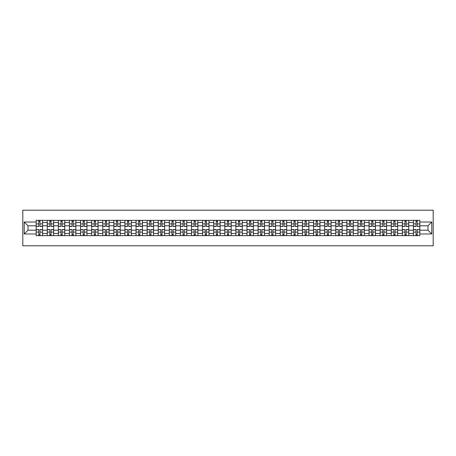 <?xml version="1.0" encoding="UTF-8"?>
<svg xmlns="http://www.w3.org/2000/svg" width="456" height="456" viewBox="0 0 456 456"><rect width="100%" height="100%" fill="white"/><g stroke="black" fill="none" stroke-linecap="round" stroke-linejoin="round"><path stroke-width="0.68" d="M22.8 245.784L433.2 245.784L433.2 210.216L22.8 210.216L22.8 245.784M47.27 235.644L47.27 222.522L42.573 222.522L42.573 235.644M42.573 222.522L42.573 220.356M47.27 222.522L47.27 220.356M53.671 220.356L53.671 235.644M58.362 235.644L58.362 220.356M64.763 220.356L64.763 235.644M69.46 235.644L69.46 220.356M75.861 220.356L75.861 235.644M80.552 235.644L80.552 220.356M86.954 220.356L86.954 235.644M91.65 235.644L91.65 220.356M98.051 220.356L98.051 235.644M102.748 235.644L102.748 220.356M109.149 220.356L109.149 235.644M113.84 235.644L113.84 220.356M120.241 220.356L120.241 235.644M124.938 235.644L124.938 220.356M131.339 220.356L131.339 235.644M136.036 235.644L136.036 220.356M142.437 220.356L142.437 235.644M147.128 235.644L147.128 220.356M153.53 220.356L153.53 235.644M158.226 235.644L158.226 220.356M164.627 220.356L164.627 235.644M169.319 235.644L169.319 220.356M175.72 220.356L175.72 235.644M180.416 235.644L180.416 220.356M186.817 220.356L186.817 235.644M191.514 235.644L191.514 220.356M197.915 220.356L197.915 235.644M202.606 235.644L202.606 220.356M209.008 220.356L209.008 235.644M213.704 235.644L213.704 220.356M220.105 220.356L220.105 235.644M224.797 235.644L224.797 220.356M231.203 220.356L231.203 235.644M235.894 235.644L235.894 220.356M242.296 220.356L242.296 235.644M246.992 235.644L246.992 220.356M253.393 220.356L253.393 235.644M258.085 235.644L258.085 220.356M264.486 220.356L264.486 235.644M269.183 235.644L269.183 220.356M275.584 220.356L275.584 235.644M280.28 235.644L280.28 220.356M286.681 220.356L286.681 235.644M291.373 235.644L291.373 220.356M297.774 220.356L297.774 235.644M302.47 235.644L302.47 220.356M308.872 220.356L308.872 235.644M313.563 235.644L313.563 220.356M319.964 220.356L319.964 235.644M324.661 235.644L324.661 220.356M331.062 220.356L331.062 235.644M335.758 235.644L335.758 220.356M342.16 220.356L342.16 235.644M346.851 235.644L346.851 220.356M353.252 220.356L353.252 235.644M357.949 235.644L357.949 220.356M364.35 220.356L364.35 235.644M369.046 235.644L369.046 220.356M375.448 220.356L375.448 235.644M380.139 235.644L380.139 220.356M386.54 220.356L386.54 235.644M391.237 235.644L391.237 220.356M397.638 220.356L397.638 235.644M402.329 235.644L402.329 220.356M408.73 220.356L408.73 235.644M413.427 235.644L413.427 220.356M413.427 230.206L408.73 230.206M402.329 230.206L397.638 230.206M391.237 230.206L386.54 230.206M380.139 230.206L375.448 230.206M369.046 230.206L364.35 230.206M357.949 230.206L353.252 230.206M346.851 230.206L342.16 230.206M335.758 230.206L331.062 230.206M324.661 230.206L319.964 230.206M313.563 230.206L308.872 230.206M302.47 230.206L297.774 230.206M291.373 230.206L286.681 230.206M280.28 230.206L275.584 230.206M269.183 230.206L264.486 230.206M258.085 230.206L253.393 230.206M246.992 230.206L242.296 230.206M235.894 230.206L231.203 230.206M224.797 230.206L220.105 230.206M213.704 230.206L209.008 230.206M202.606 230.206L197.915 230.206M191.514 230.206L186.817 230.206M180.416 230.206L175.72 230.206M169.319 230.206L164.627 230.206M158.226 230.206L153.53 230.206M147.128 230.206L142.437 230.206M136.036 230.206L131.339 230.206M124.938 230.206L120.241 230.206M113.84 230.206L109.149 230.206M102.748 230.206L98.051 230.206M91.65 230.206L86.954 230.206M80.552 230.206L75.861 230.206M69.46 230.206L64.763 230.206M58.362 230.206L53.671 230.206M47.27 230.206L42.573 230.206M413.427 225.794L408.73 225.794M402.329 225.794L397.638 225.794M391.237 225.794L386.54 225.794M380.139 225.794L375.448 225.794M369.046 225.794L364.35 225.794M357.949 225.794L353.252 225.794M346.851 225.794L342.16 225.794M335.758 225.794L331.062 225.794M324.661 225.794L319.964 225.794M313.563 225.794L308.872 225.794M302.47 225.794L297.774 225.794M291.373 225.794L286.681 225.794M280.28 225.794L275.584 225.794M269.183 225.794L264.486 225.794M258.085 225.794L253.393 225.794M246.992 225.794L242.296 225.794M235.894 225.794L231.203 225.794M224.797 225.794L220.105 225.794M213.704 225.794L209.008 225.794M202.606 225.794L197.915 225.794M191.514 225.794L186.817 225.794M180.416 225.794L175.72 225.794M169.319 225.794L164.627 225.794M158.226 225.794L153.53 225.794M147.128 225.794L142.437 225.794M136.036 225.794L131.339 225.794M124.938 225.794L120.241 225.794M113.84 225.794L109.149 225.794M102.748 225.794L98.051 225.794M91.65 225.794L86.954 225.794M80.552 225.794L75.861 225.794M69.46 225.794L64.763 225.794M58.362 225.794L53.671 225.794M47.27 225.794L42.573 225.794M27.993 230.206L36.172 230.206L36.172 225.794L27.993 225.794L27.993 230.206L24.225 233.974L24.225 222.026L36.172 222.026L36.172 225.794M419.828 225.794L419.828 230.206L428.007 230.206L428.007 225.794L419.828 225.794L419.828 220.356L36.172 220.356L36.172 222.026M419.828 222.026L431.775 222.026L431.775 233.974L419.828 233.974L419.828 230.206M36.172 230.206L36.172 235.644L419.828 235.644L419.828 233.974M36.172 233.974L24.225 233.974M39.98 234.578L38.766 234.578M38.766 221.422L39.98 221.422M51.072 234.578L49.864 234.578M49.864 221.422L51.072 221.422M62.17 234.578L60.961 234.578M60.961 221.422L62.17 221.422M73.262 234.578L72.054 234.578M72.054 221.422L73.262 221.422M84.36 234.578L83.152 234.578M83.152 221.422L84.36 221.422M95.458 234.578L94.244 234.578M94.244 221.422L95.458 221.422M106.55 234.578L105.342 234.578M105.342 221.422L106.55 221.422M117.648 234.578L116.44 234.578M116.44 221.422L117.648 221.422M128.74 234.578L127.532 234.578M127.532 221.422L128.74 221.422M139.838 234.578L138.63 234.578M138.63 221.422L139.838 221.422M150.936 234.578L149.728 234.578M149.728 221.422L150.936 221.422M162.028 234.578L160.82 234.578M160.82 221.422L162.028 221.422M173.126 234.578L171.918 234.578M171.918 221.422L173.126 221.422M184.224 234.578L183.01 234.578M183.01 221.422L184.224 221.422M195.316 234.578L194.108 234.578M194.108 221.422L195.316 221.422M206.414 234.578L205.206 234.578M205.206 221.422L206.414 221.422M217.506 234.578L216.298 234.578M216.298 221.422L217.506 221.422M228.604 234.578L227.396 234.578M227.396 221.422L228.604 221.422M239.702 234.578L238.494 234.578M238.494 221.422L239.702 221.422M250.794 234.578L249.586 234.578M249.586 221.422L250.794 221.422M261.892 234.578L260.684 234.578M260.684 221.422L261.892 221.422M272.99 234.578L271.776 234.578M271.776 221.422L272.99 221.422M284.082 234.578L282.874 234.578M282.874 221.422L284.082 221.422M295.18 234.578L293.972 234.578M293.972 221.422L295.18 221.422M306.272 234.578L305.064 234.578M305.064 221.422L306.272 221.422M317.37 234.578L316.162 234.578M316.162 221.422L317.37 221.422M328.468 234.578L327.26 234.578M327.26 221.422L328.468 221.422M339.56 234.578L338.352 234.578M338.352 221.422L339.56 221.422M350.658 234.578L349.45 234.578M349.45 221.422L350.658 221.422M361.756 234.578L360.542 234.578M360.542 221.422L361.756 221.422M372.848 234.578L371.64 234.578M371.64 221.422L372.848 221.422M383.946 234.578L382.738 234.578M382.738 221.422L383.946 221.422M395.038 234.578L393.83 234.578M393.83 221.422L395.038 221.422M406.136 234.578L404.928 234.578M404.928 221.422L406.136 221.422M417.234 234.578L416.02 234.578M416.02 221.422L417.234 221.422M24.225 222.026L27.993 225.794M428.007 230.206L431.775 233.974M428.007 225.794L431.775 222.026M39.98 226.472L39.98 220.425L42.539 220.425L42.539 226.472L39.98 226.472M38.766 221.348L39.98 221.348M41.006 220.425L36.206 220.425L36.206 226.472L38.766 226.472L38.766 220.425L37.734 220.425M38.766 229.528L38.766 235.575L36.206 235.575L36.206 229.528L38.766 229.528M39.98 234.652L38.766 234.652M37.734 235.575L42.539 235.575L42.539 229.528L39.98 229.528L39.98 235.575L41.006 235.575M51.072 226.472L51.072 220.425L53.631 220.425L53.631 226.472L51.072 226.472M49.864 221.348L51.072 221.348M52.104 220.425L47.304 220.425L47.304 226.472L49.864 226.472L49.864 220.425L48.832 220.425M62.17 226.472L62.17 220.425L64.729 220.425L64.729 226.472L62.17 226.472M60.961 221.348L62.17 221.348M63.202 220.425L58.396 220.425L58.396 226.472L60.961 226.472L60.961 220.425L59.93 220.425M49.864 229.528L49.864 235.575L47.304 235.575L47.304 229.528L49.864 229.528M51.072 234.652L49.864 234.652M48.832 235.575L53.631 235.575L53.631 229.528L51.072 229.528L51.072 235.575L52.104 235.575M60.961 229.528L60.961 235.575L58.396 235.575L58.396 229.528L60.961 229.528M62.17 234.652L60.961 234.652M59.93 235.575L64.729 235.575L64.729 229.528L62.17 229.528L62.17 235.575L63.202 235.575M73.262 226.472L73.262 220.425L75.827 220.425L75.827 226.472L73.262 226.472M72.054 221.348L73.262 221.348M74.294 220.425L69.494 220.425L69.494 226.472L72.054 226.472L72.054 220.425L71.022 220.425M84.36 226.472L84.36 220.425L86.919 220.425L86.919 226.472L84.36 226.472M83.152 221.348L84.36 221.348M85.392 220.425L80.592 220.425L80.592 226.472L83.152 226.472L83.152 220.425L82.12 220.425M95.458 226.472L95.458 220.425L98.017 220.425L98.017 226.472L95.458 226.472M94.244 221.348L95.458 221.348M96.49 220.425L91.684 220.425L91.684 226.472L94.244 226.472L94.244 220.425L93.218 220.425M72.054 229.528L72.054 235.575L69.494 235.575L69.494 229.528L72.054 229.528M73.262 234.652L72.054 234.652M71.022 235.575L75.827 235.575L75.827 229.528L73.262 229.528L73.262 235.575L74.294 235.575M83.152 229.528L83.152 235.575L80.592 235.575L80.592 229.528L83.152 229.528M84.36 234.652L83.152 234.652M82.12 235.575L86.919 235.575L86.919 229.528L84.36 229.528L84.36 235.575L85.392 235.575M94.244 229.528L94.244 235.575L91.684 235.575L91.684 229.528L94.244 229.528M95.458 234.652L94.244 234.652M93.218 235.575L98.017 235.575L98.017 229.528L95.458 229.528L95.458 235.575L96.49 235.575M106.55 226.472L106.55 220.425L109.109 220.425L109.109 226.472L106.55 226.472M105.342 221.348L106.55 221.348M107.582 220.425L102.782 220.425L102.782 226.472L105.342 226.472L105.342 220.425L104.31 220.425M105.342 229.528L105.342 235.575L102.782 235.575L102.782 229.528L105.342 229.528M106.55 234.652L105.342 234.652M104.31 235.575L109.109 235.575L109.109 229.528L106.55 229.528L106.55 235.575L107.582 235.575M117.648 226.472L117.648 220.425L120.207 220.425L120.207 226.472L117.648 226.472M116.44 221.348L117.648 221.348M118.68 220.425L113.88 220.425L113.88 226.472L116.44 226.472L116.44 220.425L115.408 220.425M116.44 229.528L116.44 235.575L113.88 235.575L113.88 229.528L116.44 229.528M117.648 234.652L116.44 234.652M115.408 235.575L120.207 235.575L120.207 229.528L117.648 229.528L117.648 235.575L118.68 235.575M128.74 226.472L128.74 220.425L131.305 220.425L131.305 226.472L128.74 226.472M127.532 221.348L128.74 221.348M129.772 220.425L124.972 220.425L124.972 226.472L127.532 226.472L127.532 220.425L126.5 220.425M127.532 229.528L127.532 235.575L124.972 235.575L124.972 229.528L127.532 229.528M128.74 234.652L127.532 234.652M126.5 235.575L131.305 235.575L131.305 229.528L128.74 229.528L128.74 235.575L129.772 235.575M139.838 226.472L139.838 220.425L142.397 220.425L142.397 226.472L139.838 226.472M138.63 221.348L139.838 221.348M140.87 220.425L136.07 220.425L136.07 226.472L138.63 226.472L138.63 220.425L137.598 220.425M138.63 229.528L138.63 235.575L136.07 235.575L136.07 229.528L138.63 229.528M139.838 234.652L138.63 234.652M137.598 235.575L142.397 235.575L142.397 229.528L139.838 229.528L139.838 235.575L140.87 235.575M150.936 226.472L150.936 220.425L153.495 220.425L153.495 226.472L150.936 226.472M149.728 221.348L150.936 221.348M151.968 220.425L147.163 220.425L147.163 226.472L149.728 226.472L149.728 220.425L148.696 220.425M149.728 229.528L149.728 235.575L147.163 235.575L147.163 229.528L149.728 229.528M150.936 234.652L149.728 234.652M148.696 235.575L153.495 235.575L153.495 229.528L150.936 229.528L150.936 235.575L151.968 235.575M162.028 226.472L162.028 220.425L164.593 220.425L164.593 226.472L162.028 226.472M160.82 221.348L162.028 221.348M163.06 220.425L158.26 220.425L158.26 226.472L160.82 226.472L160.82 220.425L159.788 220.425M160.82 229.528L160.82 235.575L158.26 235.575L158.26 229.528L160.82 229.528M162.028 234.652L160.82 234.652M159.788 235.575L164.593 235.575L164.593 229.528L162.028 229.528L162.028 235.575L163.06 235.575M173.126 226.472L173.126 220.425L175.685 220.425L175.685 226.472L173.126 226.472M171.918 221.348L173.126 221.348M174.158 220.425L169.358 220.425L169.358 226.472L171.918 226.472L171.918 220.425L170.886 220.425M171.918 229.528L171.918 235.575L169.358 235.575L169.358 229.528L171.918 229.528M173.126 234.652L171.918 234.652M170.886 235.575L175.685 235.575L175.685 229.528L173.126 229.528L173.126 235.575L174.158 235.575M184.224 226.472L184.224 220.425L186.783 220.425L186.783 226.472L184.224 226.472M183.01 221.348L184.224 221.348M185.256 220.425L180.451 220.425L180.451 226.472L183.01 226.472L183.01 220.425L181.984 220.425M183.01 229.528L183.01 235.575L180.451 235.575L180.451 229.528L183.01 229.528M184.224 234.652L183.01 234.652M181.984 235.575L186.783 235.575L186.783 229.528L184.224 229.528L184.224 235.575L185.256 235.575M195.316 226.472L195.316 220.425L197.875 220.425L197.875 226.472L195.316 226.472M194.108 221.348L195.316 221.348M196.348 220.425L191.548 220.425L191.548 226.472L194.108 226.472L194.108 220.425L193.076 220.425M194.108 229.528L194.108 235.575L191.548 235.575L191.548 229.528L194.108 229.528M195.316 234.652L194.108 234.652M193.076 235.575L197.875 235.575L197.875 229.528L195.316 229.528L195.316 235.575L196.348 235.575M206.414 226.472L206.414 220.425L208.973 220.425L208.973 226.472L206.414 226.472M205.206 221.348L206.414 221.348M207.446 220.425L202.641 220.425L202.641 226.472L205.206 226.472L205.206 220.425L204.174 220.425M205.206 229.528L205.206 235.575L202.641 235.575L202.641 229.528L205.206 229.528M206.414 234.652L205.206 234.652M204.174 235.575L208.973 235.575L208.973 229.528L206.414 229.528L206.414 235.575L207.446 235.575M217.506 226.472L217.506 220.425L220.071 220.425L220.071 226.472L217.506 226.472M216.298 221.348L217.506 221.348M218.538 220.425L213.739 220.425L213.739 226.472L216.298 226.472L216.298 220.425L215.266 220.425M216.298 229.528L216.298 235.575L213.739 235.575L213.739 229.528L216.298 229.528M217.506 234.652L216.298 234.652M215.266 235.575L220.071 235.575L220.071 229.528L217.506 229.528L217.506 235.575L218.538 235.575M228.604 226.472L228.604 220.425L231.163 220.425L231.163 226.472L228.604 226.472M227.396 221.348L228.604 221.348M229.636 220.425L224.836 220.425L224.836 226.472L227.396 226.472L227.396 220.425L226.364 220.425M227.396 229.528L227.396 235.575L224.836 235.575L224.836 229.528L227.396 229.528M228.604 234.652L227.396 234.652M226.364 235.575L231.163 235.575L231.163 229.528L228.604 229.528L228.604 235.575L229.636 235.575M239.702 226.472L239.702 220.425L242.261 220.425L242.261 226.472L239.702 226.472M238.494 221.348L239.702 221.348M240.734 220.425L235.929 220.425L235.929 226.472L238.494 226.472L238.494 220.425L237.462 220.425M238.494 229.528L238.494 235.575L235.929 235.575L235.929 229.528L238.494 229.528M239.702 234.652L238.494 234.652M237.462 235.575L242.261 235.575L242.261 229.528L239.702 229.528L239.702 235.575L240.734 235.575M250.794 226.472L250.794 220.425L253.359 220.425L253.359 226.472L250.794 226.472M249.586 221.348L250.794 221.348M251.826 220.425L247.027 220.425L247.027 226.472L249.586 226.472L249.586 220.425L248.554 220.425M249.586 229.528L249.586 235.575L247.027 235.575L247.027 229.528L249.586 229.528M250.794 234.652L249.586 234.652M248.554 235.575L253.359 235.575L253.359 229.528L250.794 229.528L250.794 235.575L251.826 235.575M261.892 226.472L261.892 220.425L264.451 220.425L264.451 226.472L261.892 226.472M260.684 221.348L261.892 221.348M262.924 220.425L258.125 220.425L258.125 226.472L260.684 226.472L260.684 220.425L259.652 220.425M260.684 229.528L260.684 235.575L258.125 235.575L258.125 229.528L260.684 229.528M261.892 234.652L260.684 234.652M259.652 235.575L264.451 235.575L264.451 229.528L261.892 229.528L261.892 235.575L262.924 235.575M272.99 226.472L272.99 220.425L275.549 220.425L275.549 226.472L272.99 226.472M271.776 221.348L272.99 221.348M274.016 220.425L269.217 220.425L269.217 226.472L271.776 226.472L271.776 220.425L270.744 220.425M271.776 229.528L271.776 235.575L269.217 235.575L269.217 229.528L271.776 229.528M272.99 234.652L271.776 234.652M270.744 235.575L275.549 235.575L275.549 229.528L272.99 229.528L272.99 235.575L274.016 235.575M284.082 226.472L284.082 220.425L286.642 220.425L286.642 226.472L284.082 226.472M282.874 221.348L284.082 221.348M285.114 220.425L280.315 220.425L280.315 226.472L282.874 226.472L282.874 220.425L281.842 220.425M282.874 229.528L282.874 235.575L280.315 235.575L280.315 229.528L282.874 229.528M284.082 234.652L282.874 234.652M281.842 235.575L286.642 235.575L286.642 229.528L284.082 229.528L284.082 235.575L285.114 235.575M295.18 226.472L295.18 220.425L297.739 220.425L297.739 226.472L295.18 226.472M293.972 221.348L295.18 221.348M296.212 220.425L291.407 220.425L291.407 226.472L293.972 226.472L293.972 220.425L292.94 220.425M293.972 229.528L293.972 235.575L291.407 235.575L291.407 229.528L293.972 229.528M295.18 234.652L293.972 234.652M292.94 235.575L297.739 235.575L297.739 229.528L295.18 229.528L295.18 235.575L296.212 235.575M306.272 226.472L306.272 220.425L308.837 220.425L308.837 226.472L306.272 226.472M305.064 221.348L306.272 221.348M307.304 220.425L302.505 220.425L302.505 226.472L305.064 226.472L305.064 220.425L304.032 220.425M305.064 229.528L305.064 235.575L302.505 235.575L302.505 229.528L305.064 229.528M306.272 234.652L305.064 234.652M304.032 235.575L308.837 235.575L308.837 229.528L306.272 229.528L306.272 235.575L307.304 235.575M317.37 226.472L317.37 220.425L319.93 220.425L319.93 226.472L317.37 226.472M316.162 221.348L317.37 221.348M318.402 220.425L313.603 220.425L313.603 226.472L316.162 226.472L316.162 220.425L315.13 220.425M316.162 229.528L316.162 235.575L313.603 235.575L313.603 229.528L316.162 229.528M317.37 234.652L316.162 234.652M315.13 235.575L319.93 235.575L319.93 229.528L317.37 229.528L317.37 235.575L318.402 235.575M328.468 226.472L328.468 220.425L331.027 220.425L331.027 226.472L328.468 226.472M327.26 221.348L328.468 221.348M329.5 220.425L324.695 220.425L324.695 226.472L327.26 226.472L327.26 220.425L326.228 220.425M327.26 229.528L327.26 235.575L324.695 235.575L324.695 229.528L327.26 229.528M328.468 234.652L327.26 234.652M326.228 235.575L331.027 235.575L331.027 229.528L328.468 229.528L328.468 235.575L329.5 235.575M339.56 226.472L339.56 220.425L342.12 220.425L342.12 226.472L339.56 226.472M338.352 221.348L339.56 221.348M340.592 220.425L335.793 220.425L335.793 226.472L338.352 226.472L338.352 220.425L337.32 220.425M338.352 229.528L338.352 235.575L335.793 235.575L335.793 229.528L338.352 229.528M339.56 234.652L338.352 234.652M337.32 235.575L342.12 235.575L342.12 229.528L339.56 229.528L339.56 235.575L340.592 235.575M350.658 226.472L350.658 220.425L353.218 220.425L353.218 226.472L350.658 226.472M349.45 221.348L350.658 221.348M351.69 220.425L346.891 220.425L346.891 226.472L349.45 226.472L349.45 220.425L348.418 220.425M349.45 229.528L349.45 235.575L346.891 235.575L346.891 229.528L349.45 229.528M350.658 234.652L349.45 234.652M348.418 235.575L353.218 235.575L353.218 229.528L350.658 229.528L350.658 235.575L351.69 235.575M361.756 226.472L361.756 220.425L364.315 220.425L364.315 226.472L361.756 226.472M360.542 221.348L361.756 221.348M362.782 220.425L357.983 220.425L357.983 226.472L360.542 226.472L360.542 220.425L359.51 220.425M360.542 229.528L360.542 235.575L357.983 235.575L357.983 229.528L360.542 229.528M361.756 234.652L360.542 234.652M359.51 235.575L364.315 235.575L364.315 229.528L361.756 229.528L361.756 235.575L362.782 235.575M372.848 226.472L372.848 220.425L375.408 220.425L375.408 226.472L372.848 226.472M371.64 221.348L372.848 221.348M373.88 220.425L369.081 220.425L369.081 226.472L371.64 226.472L371.64 220.425L370.608 220.425M371.64 229.528L371.64 235.575L369.081 235.575L369.081 229.528L371.64 229.528M372.848 234.652L371.64 234.652M370.608 235.575L375.408 235.575L375.408 229.528L372.848 229.528L372.848 235.575L373.88 235.575M383.946 226.472L383.946 220.425L386.506 220.425L386.506 226.472L383.946 226.472M382.738 221.348L383.946 221.348M384.978 220.425L380.173 220.425L380.173 226.472L382.738 226.472L382.738 220.425L381.706 220.425M382.738 229.528L382.738 235.575L380.173 235.575L380.173 229.528L382.738 229.528M383.946 234.652L382.738 234.652M381.706 235.575L386.506 235.575L386.506 229.528L383.946 229.528L383.946 235.575L384.978 235.575M395.038 226.472L395.038 220.425L397.603 220.425L397.603 226.472L395.038 226.472M393.83 221.348L395.038 221.348M396.07 220.425L391.271 220.425L391.271 226.472L393.83 226.472L393.83 220.425L392.798 220.425M393.83 229.528L393.83 235.575L391.271 235.575L391.271 229.528L393.83 229.528M395.038 234.652L393.83 234.652M392.798 235.575L397.603 235.575L397.603 229.528L395.038 229.528L395.038 235.575L396.07 235.575M406.136 226.472L406.136 220.425L408.696 220.425L408.696 226.472L406.136 226.472M404.928 221.348L406.136 221.348M407.168 220.425L402.369 220.425L402.369 226.472L404.928 226.472L404.928 220.425L403.896 220.425M404.928 229.528L404.928 235.575L402.369 235.575L402.369 229.528L404.928 229.528M406.136 234.652L404.928 234.652M403.896 235.575L408.696 235.575L408.696 229.528L406.136 229.528L406.136 235.575L407.168 235.575M417.234 226.472L417.234 220.425L419.794 220.425L419.794 226.472L417.234 226.472M416.02 221.348L417.234 221.348M418.266 220.425L413.461 220.425L413.461 226.472L416.02 226.472L416.02 220.425L414.994 220.425M416.02 229.528L416.02 235.575L413.461 235.575L413.461 229.528L416.02 229.528M417.234 234.652L416.02 234.652M414.994 235.575L419.794 235.575L419.794 229.528L417.234 229.528L417.234 235.575L418.266 235.575M402.329 222.522L397.638 222.522M391.237 222.522L386.54 222.522M380.139 222.522L375.448 222.522M369.046 222.522L364.35 222.522M357.949 222.522L353.252 222.522M346.851 222.522L342.16 222.522M335.758 222.522L331.062 222.522M324.661 222.522L319.964 222.522M313.563 222.522L308.872 222.522M302.47 222.522L297.774 222.522M291.373 222.522L286.681 222.522M280.28 222.522L275.584 222.522M269.183 222.522L264.486 222.522M258.085 222.522L253.393 222.522M246.992 222.522L242.296 222.522M235.894 222.522L231.203 222.522M224.797 222.522L220.105 222.522M213.704 222.522L209.008 222.522M202.606 222.522L197.915 222.522M191.514 222.522L186.817 222.522M180.416 222.522L175.72 222.522M169.319 222.522L164.627 222.522M158.226 222.522L153.53 222.522M147.128 222.522L142.437 222.522M136.036 222.522L131.339 222.522M124.938 222.522L120.241 222.522M113.84 222.522L109.149 222.522M102.748 222.522L98.051 222.522M91.65 222.522L86.954 222.522M80.552 222.522L75.861 222.522M69.46 222.522L64.763 222.522M58.362 222.522L53.671 222.522M413.427 222.522L408.73 222.522M402.329 233.478L397.638 233.478M391.237 233.478L386.54 233.478M380.139 233.478L375.448 233.478M369.046 233.478L364.35 233.478M357.949 233.478L353.252 233.478M346.851 233.478L342.16 233.478M335.758 233.478L331.062 233.478M324.661 233.478L319.964 233.478M313.563 233.478L308.872 233.478M302.47 233.478L297.774 233.478M291.373 233.478L286.681 233.478M280.28 233.478L275.584 233.478M269.183 233.478L264.486 233.478M258.085 233.478L253.393 233.478M246.992 233.478L242.296 233.478M235.894 233.478L231.203 233.478M224.797 233.478L220.105 233.478M213.704 233.478L209.008 233.478M202.606 233.478L197.915 233.478M191.514 233.478L186.817 233.478M180.416 233.478L175.72 233.478M169.319 233.478L164.627 233.478M158.226 233.478L153.53 233.478M147.128 233.478L142.437 233.478M136.036 233.478L131.339 233.478M124.938 233.478L120.241 233.478M113.84 233.478L109.149 233.478M102.748 233.478L98.051 233.478M91.65 233.478L86.954 233.478M80.552 233.478L75.861 233.478M69.46 233.478L64.763 233.478M58.362 233.478L53.671 233.478M47.27 233.478L42.573 233.478M413.427 233.478L408.73 233.478M39.98 226.319L42.539 226.319M39.98 223.919L42.539 223.919M36.206 226.319L38.766 226.319M36.206 223.919L38.766 223.919M38.766 229.681L36.206 229.681M38.766 232.081L36.206 232.081M42.539 229.681L39.98 229.681M42.539 232.081L39.98 232.081M51.072 226.319L53.631 226.319M51.072 223.919L53.631 223.919M47.304 226.319L49.864 226.319M47.304 223.919L49.864 223.919M62.17 226.319L64.729 226.319M62.17 223.919L64.729 223.919M58.396 226.319L60.961 226.319M58.396 223.919L60.961 223.919M49.864 229.681L47.304 229.681M49.864 232.081L47.304 232.081M53.631 229.681L51.072 229.681M53.631 232.081L51.072 232.081M60.961 229.681L58.396 229.681M60.961 232.081L58.396 232.081M64.729 229.681L62.17 229.681M64.729 232.081L62.17 232.081M73.262 226.319L75.827 226.319M73.262 223.919L75.827 223.919M69.494 226.319L72.054 226.319M69.494 223.919L72.054 223.919M84.36 226.319L86.919 226.319M84.36 223.919L86.919 223.919M80.592 226.319L83.152 226.319M80.592 223.919L83.152 223.919M95.458 226.319L98.017 226.319M95.458 223.919L98.017 223.919M91.684 226.319L94.244 226.319M91.684 223.919L94.244 223.919M72.054 229.681L69.494 229.681M72.054 232.081L69.494 232.081M75.827 229.681L73.262 229.681M75.827 232.081L73.262 232.081M83.152 229.681L80.592 229.681M83.152 232.081L80.592 232.081M86.919 229.681L84.36 229.681M86.919 232.081L84.36 232.081M94.244 229.681L91.684 229.681M94.244 232.081L91.684 232.081M98.017 229.681L95.458 229.681M98.017 232.081L95.458 232.081M106.55 226.319L109.109 226.319M106.55 223.919L109.109 223.919M102.782 226.319L105.342 226.319M102.782 223.919L105.342 223.919M105.342 229.681L102.782 229.681M105.342 232.081L102.782 232.081M109.109 229.681L106.55 229.681M109.109 232.081L106.55 232.081M117.648 226.319L120.207 226.319M117.648 223.919L120.207 223.919M113.88 226.319L116.44 226.319M113.88 223.919L116.44 223.919M116.44 229.681L113.88 229.681M116.44 232.081L113.88 232.081M120.207 229.681L117.648 229.681M120.207 232.081L117.648 232.081M128.74 226.319L131.305 226.319M128.74 223.919L131.305 223.919M124.972 226.319L127.532 226.319M124.972 223.919L127.532 223.919M127.532 229.681L124.972 229.681M127.532 232.081L124.972 232.081M131.305 229.681L128.74 229.681M131.305 232.081L128.74 232.081M139.838 226.319L142.397 226.319M139.838 223.919L142.397 223.919M136.07 226.319L138.63 226.319M136.07 223.919L138.63 223.919M138.63 229.681L136.07 229.681M138.63 232.081L136.07 232.081M142.397 229.681L139.838 229.681M142.397 232.081L139.838 232.081M150.936 226.319L153.495 226.319M150.936 223.919L153.495 223.919M147.163 226.319L149.728 226.319M147.163 223.919L149.728 223.919M149.728 229.681L147.163 229.681M149.728 232.081L147.163 232.081M153.495 229.681L150.936 229.681M153.495 232.081L150.936 232.081M162.028 226.319L164.593 226.319M162.028 223.919L164.593 223.919M158.26 226.319L160.82 226.319M158.26 223.919L160.82 223.919M160.82 229.681L158.26 229.681M160.82 232.081L158.26 232.081M164.593 229.681L162.028 229.681M164.593 232.081L162.028 232.081M173.126 226.319L175.685 226.319M173.126 223.919L175.685 223.919M169.358 226.319L171.918 226.319M169.358 223.919L171.918 223.919M171.918 229.681L169.358 229.681M171.918 232.081L169.358 232.081M175.685 229.681L173.126 229.681M175.685 232.081L173.126 232.081M184.224 226.319L186.783 226.319M184.224 223.919L186.783 223.919M180.451 226.319L183.01 226.319M180.451 223.919L183.01 223.919M183.01 229.681L180.451 229.681M183.01 232.081L180.451 232.081M186.783 229.681L184.224 229.681M186.783 232.081L184.224 232.081M195.316 226.319L197.875 226.319M195.316 223.919L197.875 223.919M191.548 226.319L194.108 226.319M191.548 223.919L194.108 223.919M194.108 229.681L191.548 229.681M194.108 232.081L191.548 232.081M197.875 229.681L195.316 229.681M197.875 232.081L195.316 232.081M206.414 226.319L208.973 226.319M206.414 223.919L208.973 223.919M202.641 226.319L205.206 226.319M202.641 223.919L205.206 223.919M205.206 229.681L202.641 229.681M205.206 232.081L202.641 232.081M208.973 229.681L206.414 229.681M208.973 232.081L206.414 232.081M217.506 226.319L220.071 226.319M217.506 223.919L220.071 223.919M213.739 226.319L216.298 226.319M213.739 223.919L216.298 223.919M216.298 229.681L213.739 229.681M216.298 232.081L213.739 232.081M220.071 229.681L217.506 229.681M220.071 232.081L217.506 232.081M228.604 226.319L231.163 226.319M228.604 223.919L231.163 223.919M224.836 226.319L227.396 226.319M224.836 223.919L227.396 223.919M227.396 229.681L224.836 229.681M227.396 232.081L224.836 232.081M231.163 229.681L228.604 229.681M231.163 232.081L228.604 232.081M239.702 226.319L242.261 226.319M239.702 223.919L242.261 223.919M235.929 226.319L238.494 226.319M235.929 223.919L238.494 223.919M238.494 229.681L235.929 229.681M238.494 232.081L235.929 232.081M242.261 229.681L239.702 229.681M242.261 232.081L239.702 232.081M250.794 226.319L253.359 226.319M250.794 223.919L253.359 223.919M247.027 226.319L249.586 226.319M247.027 223.919L249.586 223.919M249.586 229.681L247.027 229.681M249.586 232.081L247.027 232.081M253.359 229.681L250.794 229.681M253.359 232.081L250.794 232.081M261.892 226.319L264.451 226.319M261.892 223.919L264.451 223.919M258.125 226.319L260.684 226.319M258.125 223.919L260.684 223.919M260.684 229.681L258.125 229.681M260.684 232.081L258.125 232.081M264.451 229.681L261.892 229.681M264.451 232.081L261.892 232.081M272.99 226.319L275.549 226.319M272.99 223.919L275.549 223.919M269.217 226.319L271.776 226.319M269.217 223.919L271.776 223.919M271.776 229.681L269.217 229.681M271.776 232.081L269.217 232.081M275.549 229.681L272.99 229.681M275.549 232.081L272.99 232.081M284.082 226.319L286.642 226.319M284.082 223.919L286.642 223.919M280.315 226.319L282.874 226.319M280.315 223.919L282.874 223.919M282.874 229.681L280.315 229.681M282.874 232.081L280.315 232.081M286.642 229.681L284.082 229.681M286.642 232.081L284.082 232.081M295.18 226.319L297.739 226.319M295.18 223.919L297.739 223.919M291.407 226.319L293.972 226.319M291.407 223.919L293.972 223.919M293.972 229.681L291.407 229.681M293.972 232.081L291.407 232.081M297.739 229.681L295.18 229.681M297.739 232.081L295.18 232.081M306.272 226.319L308.837 226.319M306.272 223.919L308.837 223.919M302.505 226.319L305.064 226.319M302.505 223.919L305.064 223.919M305.064 229.681L302.505 229.681M305.064 232.081L302.505 232.081M308.837 229.681L306.272 229.681M308.837 232.081L306.272 232.081M317.37 226.319L319.93 226.319M317.37 223.919L319.93 223.919M313.603 226.319L316.162 226.319M313.603 223.919L316.162 223.919M316.162 229.681L313.603 229.681M316.162 232.081L313.603 232.081M319.93 229.681L317.37 229.681M319.93 232.081L317.37 232.081M328.468 226.319L331.027 226.319M328.468 223.919L331.027 223.919M324.695 226.319L327.26 226.319M324.695 223.919L327.26 223.919M327.26 229.681L324.695 229.681M327.26 232.081L324.695 232.081M331.027 229.681L328.468 229.681M331.027 232.081L328.468 232.081M339.56 226.319L342.12 226.319M339.56 223.919L342.12 223.919M335.793 226.319L338.352 226.319M335.793 223.919L338.352 223.919M338.352 229.681L335.793 229.681M338.352 232.081L335.793 232.081M342.12 229.681L339.56 229.681M342.12 232.081L339.56 232.081M350.658 226.319L353.218 226.319M350.658 223.919L353.218 223.919M346.891 226.319L349.45 226.319M346.891 223.919L349.45 223.919M349.45 229.681L346.891 229.681M349.45 232.081L346.891 232.081M353.218 229.681L350.658 229.681M353.218 232.081L350.658 232.081M361.756 226.319L364.315 226.319M361.756 223.919L364.315 223.919M357.983 226.319L360.542 226.319M357.983 223.919L360.542 223.919M360.542 229.681L357.983 229.681M360.542 232.081L357.983 232.081M364.315 229.681L361.756 229.681M364.315 232.081L361.756 232.081M372.848 226.319L375.408 226.319M372.848 223.919L375.408 223.919M369.081 226.319L371.64 226.319M369.081 223.919L371.64 223.919M371.64 229.681L369.081 229.681M371.64 232.081L369.081 232.081M375.408 229.681L372.848 229.681M375.408 232.081L372.848 232.081M383.946 226.319L386.506 226.319M383.946 223.919L386.506 223.919M380.173 226.319L382.738 226.319M380.173 223.919L382.738 223.919M382.738 229.681L380.173 229.681M382.738 232.081L380.173 232.081M386.506 229.681L383.946 229.681M386.506 232.081L383.946 232.081M395.038 226.319L397.603 226.319M395.038 223.919L397.603 223.919M391.271 226.319L393.83 226.319M391.271 223.919L393.83 223.919M393.83 229.681L391.271 229.681M393.83 232.081L391.271 232.081M397.603 229.681L395.038 229.681M397.603 232.081L395.038 232.081M406.136 226.319L408.696 226.319M406.136 223.919L408.696 223.919M402.369 226.319L404.928 226.319M402.369 223.919L404.928 223.919M404.928 229.681L402.369 229.681M404.928 232.081L402.369 232.081M408.696 229.681L406.136 229.681M408.696 232.081L406.136 232.081M417.234 226.319L419.794 226.319M417.234 223.919L419.794 223.919M413.461 226.319L416.02 226.319M413.461 223.919L416.02 223.919M416.02 229.681L413.461 229.681M416.02 232.081L413.461 232.081M419.794 229.681L417.234 229.681M419.794 232.081L417.234 232.081"/></g></svg>
